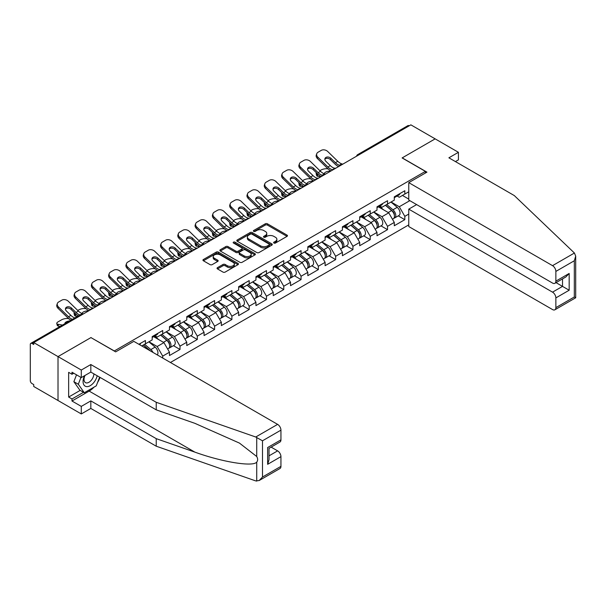 <?xml version="1.0" encoding="UTF-8"?>
<svg xmlns="http://www.w3.org/2000/svg" width="606" height="606" viewBox="0 0 606 606"><rect width="100%" height="100%" fill="white"/><g stroke="black" fill="none" stroke-linecap="round" stroke-linejoin="round"><path stroke-width="0.91" d="M273.935 243.044A1.076 0.621 0 0 0 275.457 243.044L287.017 236.37A1.538 0.886 0 0 0 287.471 235.742A1.538 0.886 0 0 0 287.017 235.113L267.435 223.811A1.538 0.886 0 0 0 265.261 223.811L253.694 230.485A1.076 0.621 0 0 0 253.384 230.924A1.076 0.621 0 0 0 253.694 231.363A1.076 0.621 0 0 0 255.217 231.363L256.717 230.5A4.924 2.841 0 0 1 263.678 230.5L265.314 231.439A4.924 2.841 0 0 1 266.754 233.454A4.924 2.841 0 0 1 265.314 235.461L263.815 236.325A1.076 0.621 0 0 0 263.504 236.764A1.076 0.621 0 0 0 263.815 237.204A1.076 0.621 0 0 0 265.337 237.204L266.837 236.34A4.924 2.841 0 0 1 273.798 236.34L275.435 237.279A4.924 2.841 0 0 1 276.874 239.294A4.924 2.841 0 0 1 275.435 241.302L273.935 242.165A1.076 0.621 0 0 0 273.617 242.605A1.076 0.621 0 0 0 273.935 243.044L273.935 242.165M217.486 267.655A1.538 0.886 0 0 0 217.039 268.284A1.538 0.886 0 0 0 217.486 268.912L222.985 272.086A1.538 0.886 0 0 0 225.159 272.086L237.999 264.67A1.538 0.886 0 0 0 238.453 264.042A1.538 0.886 0 0 0 237.999 263.413L218.418 252.111A1.538 0.886 0 0 0 216.236 252.111L203.396 259.519A1.538 0.886 0 0 0 202.949 260.148A1.538 0.886 0 0 0 203.396 260.777L210.04 264.61A1.538 0.886 0 0 0 212.214 264.61L217.705 261.436A1.538 0.886 0 0 0 218.16 260.807A1.538 0.886 0 0 0 217.705 260.179L214.418 258.277A4.113 2.379 0 0 1 213.214 256.603A4.113 2.379 0 0 1 215.751 254.406A4.113 2.379 0 0 1 220.236 254.921L233.128 262.368A4.113 2.379 0 0 1 234.34 264.042A4.113 2.379 0 0 1 231.795 266.239A4.113 2.379 0 0 1 227.311 265.723L225.159 264.481A1.538 0.886 0 0 0 222.985 264.481L217.486 267.655L217.486 268.912M91.051 337.527L58.017 356.601L33.739 342.579L410.868 124.851L435.146 138.865L402.111 157.939L425.389 171.377L114.329 350.965L91.051 337.656M256.823 252.55A1.538 0.886 0 0 0 259.004 252.55L271.844 245.135A1.538 0.886 0 0 0 272.291 244.506A1.538 0.886 0 0 0 271.844 243.877L252.255 232.568A1.538 0.886 0 0 0 250.081 232.568L237.241 239.984A1.538 0.886 0 0 0 236.787 240.612A1.538 0.886 0 0 0 237.241 241.241L256.823 252.55M233.916 243.279A1.076 0.621 0 0 1 235.007 243.43L235.007 242.15L254.921 253.649A1.538 0.886 0 0 1 255.368 254.278A1.538 0.886 0 0 1 254.921 254.906L242.082 262.315A1.538 0.886 0 0 1 239.908 262.315L220.319 251.013L220.319 249.755A1.538 0.886 0 0 0 219.864 250.384A1.538 0.886 0 0 0 220.319 251.013M220.319 249.755L225.811 246.581A1.538 0.886 0 0 1 227.992 246.581L235.931 251.164A1.538 0.886 0 0 0 238.113 251.164L241.756 249.058A1.538 0.886 0 0 0 242.203 248.437A1.538 0.886 0 0 0 241.756 247.809L233.484 243.029A1.076 0.621 0 0 1 233.166 242.589A1.076 0.621 0 0 1 233.833 242.014A1.076 0.621 0 0 1 235.007 242.15M170.422 362.486L408.762 224.887M425.389 171.377L425.389 173.043M141.766 345.943L145.425 343.829L145.425 340.504L138.88 344.276M145.425 343.829L152.182 339.928L152.182 336.595L162.719 330.52L162.719 333.845L169.475 329.944L169.475 326.611L180.012 320.536L180.012 323.862L186.769 319.96L186.769 316.627L197.306 310.552L197.306 313.878L204.063 309.977L204.063 306.644L214.6 300.568L214.6 303.894L221.357 299.993L221.357 296.66L231.893 290.585L231.893 293.91L238.65 290.009L238.65 286.676L249.187 280.601L249.187 283.926L255.944 280.017L255.944 276.692L266.481 270.609L266.481 273.942L273.238 270.034L273.238 266.708L283.767 260.625L283.767 263.958L290.532 260.05L290.532 256.724L301.061 250.642L301.061 253.975L307.825 250.066L307.825 246.74L318.355 240.658L318.355 243.991L325.119 240.082L325.119 236.757L335.648 230.674L335.648 234.007L342.413 230.098L342.413 226.773L352.942 220.69L352.942 224.023L359.706 220.114L359.706 216.789L370.236 210.706L370.236 214.032L377 210.13L377 206.805L387.529 200.722L387.529 204.048L394.294 200.147L394.294 196.821L404.823 190.738L404.823 194.064L408.762 191.791M408.762 214.07L404.823 216.342L399.278 206.737L391.082 202.003M398.248 215.872L404.823 219.667L404.823 216.342M404.823 219.667L394.294 225.75L394.294 222.417L387.529 226.326L381.992 216.721L373.788 211.986M380.954 225.856L387.529 229.651L387.529 226.326M387.529 229.651L377 235.734L377 232.401L370.236 236.31L364.698 226.705L356.495 221.97M363.661 235.84L370.236 239.635L370.236 236.31M370.236 239.635L359.706 245.718L359.706 242.385L352.942 246.294L347.405 236.688L339.201 231.954M346.367 245.824L352.942 249.619L352.942 246.294M352.942 249.619L342.413 255.702L342.413 252.376L335.648 256.277L330.111 246.68L321.907 241.938M329.073 255.808L335.648 259.603L335.648 256.277M335.648 259.603L325.119 265.686L325.119 262.36L318.355 266.261L312.817 256.664L304.613 251.922M311.779 265.792L318.355 269.587L318.355 266.261M318.355 269.587L307.825 275.669L307.825 272.344L301.061 276.245L295.523 266.648L287.32 261.906M294.486 275.775L301.061 279.571L301.061 276.245M301.061 279.571L290.532 285.653L290.532 282.328L283.767 286.229L278.23 276.631L270.026 271.889M277.192 285.759L283.767 289.554L283.767 286.229M283.767 289.554L273.238 295.637L273.238 292.312L266.481 296.213L260.936 286.615L252.732 281.881M259.898 295.743L266.481 299.538L266.481 296.213M266.481 299.538L255.944 305.621L255.944 302.296L249.187 306.197L243.642 296.599L235.439 291.865M242.605 305.727L249.187 309.53L249.187 306.197M249.187 309.53L238.65 315.605L238.65 312.279L231.893 316.18L226.349 306.583L218.145 301.849M225.311 315.711L231.893 319.513L231.893 316.18M231.893 319.513L221.357 325.589L221.357 322.263L214.6 326.164L209.055 316.567L200.851 311.832M208.017 325.695L214.6 329.497L214.6 326.164M214.6 329.497L204.063 335.572L204.063 332.247L197.306 336.148L191.761 326.551L183.557 321.816M190.723 335.679L197.306 339.481L197.306 336.148M197.306 339.481L186.769 345.556L186.769 342.231L180.012 346.132L174.467 336.535L166.264 331.8M173.43 345.662L180.012 349.465L180.012 346.132M180.012 349.465L169.475 355.54L169.475 352.215L162.719 356.116L157.174 346.518L148.97 341.784M162.719 358.04L162.719 356.116M155.03 335.807L157.174 337.05L162.719 333.845M157.174 346.518L163.938 342.617L153.591 336.641M169.475 352.215L163.938 342.617M172.324 325.823L174.467 327.066L180.012 323.862M174.467 336.535L181.232 332.633L170.884 326.657M186.769 342.231L181.232 332.633M189.617 315.84L191.761 317.082L197.306 313.878M191.761 326.551L198.526 322.65L188.178 316.673M204.063 332.247L198.526 322.65M206.911 305.856L209.055 307.09L214.6 303.894M209.055 316.567L215.819 312.666L205.472 306.689M221.357 322.263L215.819 312.666M224.205 295.872L226.349 297.107L231.893 293.91M226.349 306.583L233.113 302.674L222.766 296.705M238.65 312.279L233.113 302.674M241.499 285.888L243.642 287.123L249.187 283.926M243.642 296.599L250.407 292.69L240.059 286.721M255.944 302.296L250.407 292.69M258.792 275.904L260.936 277.139L266.481 273.942M260.936 286.615L267.693 282.707L257.353 276.737M273.238 292.312L267.693 282.707M276.086 265.92L278.23 267.155L283.767 263.958M278.23 276.631L284.987 272.723L274.647 266.754M290.532 282.328L284.987 272.723M293.38 255.937L295.523 257.171L301.061 253.975M295.523 266.648L302.28 262.739L291.94 256.77M307.825 272.344L302.28 262.739M310.673 245.953L312.817 247.187L318.355 243.991M312.817 256.664L319.574 252.755L309.234 246.786M325.119 262.36L319.574 252.755M327.967 235.969L330.111 237.204L335.648 234.007M330.111 246.68L336.868 242.771L326.52 236.802M342.413 252.376L336.868 242.771M345.261 225.985L347.405 227.22L352.942 224.023M347.405 236.688L354.162 232.787L343.814 226.818M359.706 242.385L354.162 232.787M362.555 216.001L364.698 217.236L370.236 214.032M364.698 226.705L371.455 222.803L361.108 216.827M377 232.401L371.455 222.803M379.848 206.017L381.992 207.252L387.529 204.048M381.992 216.721L388.749 212.82L378.402 206.843M394.294 222.417L388.749 212.82M409.202 125.806L358.987 154.803M358.275 155.212A2.348 1.356 120 0 1 358.873 154.735A2.348 1.356 60 0 0 357.699 154.621L407.914 125.631A2.348 1.356 60 0 1 409.095 125.745M397.142 196.033L399.278 197.268L404.823 194.064M399.278 206.737L409.815 200.662M402.445 195.443L408.762 199.094M94.051 387.12A17.635 10.181 -60 0 1 89.165 391.097L71.985 401.02L81.295 406.391L81.295 413.943L58.017 400.505L58.017 356.601L90.938 337.587L115.655 351.866L133.835 341.367L277.616 424.374A4.704 2.712 60 0 1 280.942 430.139L262.489 440.797L255.732 437.009L156.234 402.293L90.824 364.532L81.295 370.039L58.017 356.601L58.017 400.505L33.739 386.492L33.739 384.568L31.966 383.545A2.348 1.356 -120 0 1 30.3 380.666L30.3 344.435A2.348 1.356 -120 0 1 30.785 343.36A2.348 1.356 -120 0 1 31.966 343.481L33.739 344.503L33.739 342.579M274.366 243.195L275.435 242.582A4.924 2.841 0 0 0 276.874 240.574L276.874 239.294M266.754 233.454L266.754 234.734A4.924 2.841 0 0 1 265.314 236.741L264.246 237.355M287.017 235.113L287.017 236.37L267.435 225.091A1.538 0.886 0 0 0 265.261 225.091L254.126 231.515M271.821 245.15L252.255 233.848A1.538 0.886 0 0 0 250.081 233.848L237.257 241.249M269.117 244.945A1.076 0.621 0 0 0 269.435 244.506A1.076 0.621 0 0 0 269.117 244.066L251.929 234.143A1.076 0.621 0 0 0 250.407 234.143L248.824 235.052A4.924 2.841 0 0 0 247.384 237.06A4.924 2.841 0 0 0 248.824 239.075L260.58 245.854A4.924 2.841 0 0 0 267.541 245.854L269.117 244.945L269.117 246.225A1.076 0.621 0 0 0 269.435 245.786L269.435 244.506M247.384 237.06L247.384 238.34A4.924 2.841 0 0 0 248.824 240.355L248.824 239.075M269.117 246.225L267.541 247.134A4.924 2.841 0 0 1 260.58 247.134L248.824 240.355M220.342 251.02L225.811 247.862L225.811 246.581M242.203 248.437L242.203 249.71A1.538 0.886 0 0 1 241.756 250.339L238.113 252.444A1.538 0.886 0 0 1 235.931 252.444L227.992 247.862A1.538 0.886 0 0 0 225.811 247.862M235.007 243.43L254.899 254.914M244.173 255.921A4.113 2.379 0 0 0 248.665 256.436A4.113 2.379 0 0 0 251.202 254.247A4.113 2.379 0 0 0 249.998 252.566L245.453 249.945A1.538 0.886 0 0 0 243.279 249.945L239.635 252.043A1.538 0.886 0 0 0 239.181 252.672A1.538 0.886 0 0 0 239.635 253.3L244.173 255.921L244.173 257.202A4.113 2.379 0 0 0 248.665 257.717A4.113 2.379 0 0 0 251.202 255.527L251.202 254.247M239.181 252.672L239.181 253.952A1.538 0.886 0 0 0 239.635 254.581L239.635 253.3M244.173 257.202L239.635 254.581M234.34 264.042L234.34 265.322A4.113 2.379 0 0 1 231.795 267.519A4.113 2.379 0 0 1 227.311 267.004L225.159 265.761A1.538 0.886 0 0 0 222.985 265.761L217.509 268.928M213.214 256.603L213.214 257.883A4.113 2.379 0 0 0 214.418 259.557L214.418 258.277M217.705 260.179L217.705 261.436L214.418 259.557M237.984 264.686L218.418 253.391A1.538 0.886 0 0 0 216.236 253.391L203.419 260.792M328.187 168.968L327.27 168.809A4.704 1.689 -14.2 0 0 320.794 170.157L319.877 170.687M316.499 172.846A4.704 1.689 -14.2 0 0 316.165 173.74A4.704 1.689 -14.2 0 0 317.4 174.505L317.87 176.346L320.763 176.869M318.438 174.687L317.4 174.505M324.733 173.93A3.606 1.295 165.8 0 1 324.399 173.543A3.606 1.295 165.8 0 1 325.483 172.225A3.606 1.295 165.8 0 1 330.444 171.187L330.459 171.271M317.87 176.346A4.704 1.689 165.8 0 1 316.635 175.581L316.165 173.74M392.976 211.547L392.196 211.1M393.968 218.145A5.174 2.985 -120 0 0 394.718 217.91A5.174 2.985 -120 0 0 395.65 214.297A5.174 2.985 -120 0 0 392.953 209.79L386.711 204.525M394.718 217.91L398.983 215.441A5.174 2.985 -120 0 0 399.915 211.827A5.174 2.985 -120 0 0 397.225 207.32L390.984 202.056M385.514 205.214L392.627 211.221A3.136 1.81 60 0 1 394.324 215.085M392.446 219.22L393.385 218.675A5.174 2.985 -120 0 0 394.317 215.062A5.174 2.985 -120 0 0 391.62 210.555L385.386 205.29M383.583 209.835L379.379 206.282M335.838 168.165A3.606 1.401 167.4 0 1 335.027 168.226L333.845 168.029A10.507 6.068 -120 0 1 332.717 167.476A10.507 6.068 -120 0 1 330.3 165.62L325.808 161.241A3.606 2.644 -160.3 0 1 324.967 158.552A3.606 2.644 -160.3 0 1 325.945 157.424A3.606 2.644 -160.3 0 1 330.906 158.295L335.398 162.673A10.507 6.068 -120 0 0 337.815 164.529A10.507 6.068 -120 0 0 338.951 165.082L339.724 165.514M331.081 170.915A12.544 7.242 60 0 1 330.331 170.513A12.544 7.242 60 0 1 327.452 168.294L317.4 158.514A4.704 3.447 -160.3 0 1 316.302 155L316.771 153.697A4.704 3.447 19.7 0 1 318.052 152.227L321.263 150.371A4.704 3.447 19.7 0 1 327.732 151.508L337.784 161.294A10.507 6.068 -120 0 0 340.193 163.15A10.507 6.068 -120 0 0 342.307 164.021L342.814 164.135M338.565 166.589A12.544 7.242 60 0 1 337.815 166.195A12.544 7.242 60 0 1 334.936 163.976L330.444 159.605A3.606 2.644 19.7 0 0 325.483 158.727A3.606 2.644 19.7 0 0 324.846 159.249M316.771 153.697A4.704 3.447 19.7 0 0 317.87 157.204L327.914 166.991A10.507 6.068 -120 0 0 330.331 168.847A10.507 6.068 -120 0 0 332.444 169.718L332.952 169.831M395.68 196.018A5.174 2.985 60 0 1 394.718 197.427A5.174 2.985 60 0 1 394.294 197.601M399.952 193.556A5.174 2.985 60 0 1 398.983 194.965L394.718 197.427M84.469 375.758A10.188 5.886 120 0 0 86.673 386.62A10.188 5.886 120 0 0 97.172 375.75M85.014 375.447A6.977 4.03 120 0 0 85.469 382.621A6.977 4.03 120 0 0 86.491 382.939A6.977 4.03 120 0 0 93.892 373.857M99.626 377.167L96.256 385.848L84.287 392.756L79.856 390.196L73.871 381.689L76.523 374.841M84.287 392.756L78.303 384.249L80.962 377.402M73.871 381.689L78.303 384.249M574.42 253.02L575.7 256.118L574.321 260.754L555.869 271.412A4.704 2.712 -120 0 0 552.536 265.655L574.42 253.02L514.297 195.571L448.887 157.81L458.424 152.303L435.146 138.865L402.217 157.871L426.942 172.149L408.762 182.641L552.536 265.655M458.424 152.303L458.424 159.855L455.432 161.582M416.633 204.593L408.762 209.138L408.762 226.546L552.536 309.56A4.704 2.712 -120 0 0 554.891 309.795A4.704 2.712 -120 0 0 555.869 307.636L555.869 297.91A4.704 2.712 -120 0 0 552.536 292.153L562.519 286.388L569.17 290.229L555.869 297.91M408.762 209.138L552.536 292.153M408.762 182.641L408.762 200.048L552.536 283.063A4.704 2.712 -120 0 0 554.891 283.297A4.704 2.712 -120 0 0 555.869 281.139L555.869 271.412M556.02 282.638L562.519 286.388L562.519 278.889M555.869 281.139L569.17 273.457L565.845 276.972L554.891 283.297M555.869 307.636L574.321 296.985L575.026 297.387M81.295 406.391L90.824 400.892L156.234 438.653L156.234 446.205L255.732 480.914L259.163 480.528L262.489 477.02L280.942 466.362A4.704 2.712 60 0 1 279.972 468.514L259.163 480.528M156.234 438.653L194.89 452.137C222.349 462.113 253.119 467.067 256.732 462.098C257.936 460.583 257.936 458.719 256.732 456.523L239.461 443.1L194.89 423.336L156.234 409.845L90.824 372.084L81.295 377.591L71.985 372.213L71.985 374.266L68.652 372.342L68.652 397.051L71.985 398.968L83.514 392.309M90.824 400.892L90.824 408.444L81.295 413.943M156.234 446.205L90.824 408.444M280.942 430.139L280.942 439.865A4.704 2.712 60 0 1 279.972 442.016L269.019 448.342L269.019 459.681L267.64 464.317L267.64 447.546C269.435 448.584 269.435 448.584 267.64 447.546L280.942 439.865M81.295 370.039L81.295 377.591M71.985 401.02L71.985 398.968M90.824 364.532L90.824 372.084M156.234 402.293L156.234 409.845M269.019 455.841L277.616 450.872A4.704 2.712 60 0 1 280.942 456.636L280.942 466.362M277.616 450.872L271.124 447.122M100.058 377.417A17.635 10.181 -60 0 1 97.551 382.507M73.758 373.243L71.985 374.266M68.652 397.051L80.189 390.393M310.893 178.952L309.977 178.793A4.704 1.689 -14.2 0 0 303.5 180.141L302.583 180.671M299.205 182.83A4.704 1.689 -14.2 0 0 298.872 183.724A4.704 1.689 -14.2 0 0 300.106 184.489L300.576 186.33L303.47 186.853M301.144 184.671L300.106 184.489M307.439 183.913A3.606 1.295 165.8 0 1 307.106 183.527A3.606 1.295 165.8 0 1 308.189 182.209A3.606 1.295 165.8 0 1 313.15 181.171L313.166 181.255M300.576 186.33A4.704 1.689 165.8 0 1 299.341 185.565L298.872 183.724M375.682 221.531L374.902 221.084M376.674 228.129A5.174 2.985 -120 0 0 377.424 227.894A5.174 2.985 -120 0 0 378.356 224.281A5.174 2.985 -120 0 0 375.659 219.773L369.425 214.509M377.424 227.894L381.697 225.432A5.174 2.985 -120 0 0 382.621 221.811A5.174 2.985 -120 0 0 379.932 217.304L373.69 212.039M368.221 215.198L375.334 221.205A3.136 1.81 60 0 1 377.03 225.068M375.152 229.204L376.091 228.659A5.174 2.985 -120 0 0 377.023 225.046A5.174 2.985 -120 0 0 374.334 220.539L368.092 215.274M366.289 219.819L362.085 216.266M293.599 188.943L292.683 188.777A4.704 1.689 -14.2 0 0 286.206 190.125L285.29 190.655M281.911 192.814A4.704 1.689 -14.2 0 0 281.578 193.708A4.704 1.689 -14.2 0 0 282.813 194.473L283.282 196.314L286.176 196.836M283.85 194.655L282.813 194.473M290.145 193.897A3.606 1.295 165.8 0 1 289.812 193.511A3.606 1.295 165.8 0 1 290.895 192.193A3.606 1.295 165.8 0 1 295.857 191.155L295.872 191.238M283.282 196.314A4.704 1.689 165.8 0 1 282.048 195.549L281.578 193.708M358.388 231.515L357.608 231.068M359.381 238.113A5.174 2.985 -120 0 0 360.131 237.878A5.174 2.985 -120 0 0 361.062 234.264A5.174 2.985 -120 0 0 358.366 229.757L352.131 224.493M360.131 237.878L364.403 235.416A5.174 2.985 -120 0 0 365.327 231.795A5.174 2.985 -120 0 0 362.638 227.288L356.396 222.023M350.927 225.182L358.04 231.189A3.136 1.81 60 0 1 359.737 235.052M357.858 239.188L358.805 238.643A5.174 2.985 -120 0 0 359.729 235.03A5.174 2.985 -120 0 0 357.04 230.522L350.798 225.258M348.995 229.803L344.791 226.258M276.306 198.927L275.389 198.76A4.704 1.689 -14.2 0 0 268.912 200.109L267.996 200.639M264.617 202.798A4.704 1.689 -14.2 0 0 264.284 203.692A4.704 1.689 -14.2 0 0 265.519 204.457L265.989 206.298L268.882 206.82M266.557 204.639L265.519 204.457M272.851 203.881A3.606 1.295 165.8 0 1 272.518 203.495A3.606 1.295 165.8 0 1 273.601 202.177A3.606 1.295 165.8 0 1 278.563 201.139L278.578 201.222M265.989 206.298A4.704 1.689 165.8 0 1 264.754 205.532L264.284 203.692M341.095 241.499L340.314 241.052M342.087 248.096A5.174 2.985 -120 0 0 342.837 247.862A5.174 2.985 -120 0 0 343.769 244.248A5.174 2.985 -120 0 0 341.072 239.741L334.838 234.477M342.837 247.862L347.109 245.4A5.174 2.985 -120 0 0 348.033 241.779A5.174 2.985 -120 0 0 345.344 237.272L339.102 232.015M333.633 235.166L340.746 241.173A3.136 1.81 60 0 1 342.443 245.036M340.564 249.172L341.511 248.627A5.174 2.985 -120 0 0 342.435 245.013A5.174 2.985 -120 0 0 339.746 240.506L333.505 235.242M331.702 239.787L327.498 236.242M259.012 208.911L258.095 208.744A4.704 1.689 -14.2 0 0 251.626 210.093L250.702 210.623M247.324 212.782A4.704 1.689 -14.2 0 0 246.998 213.676A4.704 1.689 -14.2 0 0 248.225 214.441L248.695 216.281L251.588 216.804M249.263 214.622L248.225 214.441M255.558 213.865A3.606 1.295 165.8 0 1 255.224 213.486A3.606 1.295 165.8 0 1 256.308 212.161A3.606 1.295 165.8 0 1 261.269 211.123L261.292 211.206M248.695 216.281A4.704 1.689 165.8 0 1 247.46 215.516L246.998 213.676M323.801 251.482L323.028 251.035M324.793 258.08A5.174 2.985 -120 0 0 325.543 257.845A5.174 2.985 -120 0 0 326.475 254.232A5.174 2.985 -120 0 0 323.778 249.725L317.544 244.46M325.543 257.845L329.815 255.384A5.174 2.985 -120 0 0 330.74 251.763A5.174 2.985 -120 0 0 328.051 247.256L321.809 241.999M316.34 245.15L323.46 251.157A3.136 1.81 60 0 1 325.149 255.02M323.271 259.156L324.218 258.61A5.174 2.985 -120 0 0 325.142 254.997A5.174 2.985 -120 0 0 322.453 250.49L316.211 245.225M314.416 249.778L310.204 246.225M241.718 218.895L240.802 218.728A4.704 1.689 -14.2 0 0 234.333 220.076L233.416 220.607M230.03 222.766A4.704 1.689 -14.2 0 0 229.704 223.659A4.704 1.689 -14.2 0 0 230.931 224.425L231.401 226.265L234.295 226.788M231.969 224.606L230.931 224.425M238.264 223.849A3.606 1.295 165.8 0 1 237.931 223.47A3.606 1.295 165.8 0 1 239.014 222.144A3.606 1.295 165.8 0 1 243.976 221.107L243.998 221.19M231.401 226.265A4.704 1.689 165.8 0 1 230.166 225.5L229.704 223.659M306.507 261.466L305.735 261.019M307.5 268.064A5.174 2.985 -120 0 0 308.249 267.829A5.174 2.985 -120 0 0 309.181 264.216A5.174 2.985 -120 0 0 306.485 259.709L300.25 254.444M308.249 267.829L312.522 265.367A5.174 2.985 -120 0 0 313.446 261.747A5.174 2.985 -120 0 0 310.757 257.247L304.515 251.982M299.046 255.141L306.166 261.141A3.136 1.81 60 0 1 307.856 265.004M305.977 269.14L306.924 268.594A5.174 2.985 -120 0 0 307.848 264.981A5.174 2.985 -120 0 0 305.159 260.474L298.917 255.209M297.122 259.762L292.91 256.209M318.544 178.149A3.606 1.401 167.4 0 1 317.733 178.209L316.559 178.012A10.507 6.068 -120 0 1 315.423 177.46A10.507 6.068 -120 0 1 313.007 175.604L308.515 171.225A3.606 2.644 -160.3 0 1 307.674 168.536A3.606 2.644 -160.3 0 1 308.651 167.407A3.606 2.644 -160.3 0 1 313.613 168.286L318.105 172.657A10.507 6.068 -120 0 0 320.521 174.513A10.507 6.068 -120 0 0 321.657 175.066L322.43 175.498M313.787 180.899A12.544 7.242 60 0 1 313.037 180.497A12.544 7.242 60 0 1 310.158 178.278L300.106 168.498A4.704 3.447 -160.3 0 1 299.008 164.983L299.478 163.681A4.704 3.447 19.7 0 1 300.758 162.211L303.97 160.355A4.704 3.447 19.7 0 1 310.439 161.491L320.491 171.278A10.507 6.068 -120 0 0 322.9 173.142A10.507 6.068 -120 0 0 325.013 174.005L325.52 174.119M321.271 176.573A12.544 7.242 60 0 1 320.521 176.179A12.544 7.242 60 0 1 317.642 173.96L313.15 169.589A3.606 2.644 19.7 0 0 308.189 168.71A3.606 2.644 19.7 0 0 307.56 169.233M299.478 163.681A4.704 3.447 19.7 0 0 300.576 167.188L310.628 176.975A10.507 6.068 -120 0 0 313.037 178.838A10.507 6.068 -120 0 0 315.15 179.702L315.658 179.815M378.386 206.002A5.174 2.985 60 0 1 377.424 207.411A5.174 2.985 60 0 1 377 207.585M382.659 203.54A5.174 2.985 60 0 1 381.697 204.949L377.424 207.411M301.25 188.133A3.606 1.401 167.4 0 1 300.44 188.193L299.266 187.996A10.507 6.068 -120 0 1 298.129 187.443A10.507 6.068 -120 0 1 295.713 185.587L291.221 181.209A3.606 2.644 -160.3 0 1 290.38 178.52A3.606 2.644 -160.3 0 1 291.357 177.391A3.606 2.644 -160.3 0 1 296.319 178.27L300.811 182.641A10.507 6.068 -120 0 0 303.227 184.497A10.507 6.068 -120 0 0 304.363 185.057L305.136 185.481M296.493 190.882A12.544 7.242 60 0 1 295.743 190.481A12.544 7.242 60 0 1 292.865 188.261L282.813 178.482A4.704 3.447 -160.3 0 1 281.714 174.967L282.184 173.664A4.704 3.447 19.7 0 1 283.464 172.195L286.676 170.339A4.704 3.447 19.7 0 1 293.145 171.483L303.197 181.262A10.507 6.068 -120 0 0 305.606 183.126A10.507 6.068 -120 0 0 307.719 183.989L308.227 184.11M303.977 186.557A12.544 7.242 60 0 1 303.227 186.163A12.544 7.242 60 0 1 300.349 183.944L295.857 179.573A3.606 2.644 19.7 0 0 290.895 178.694A3.606 2.644 19.7 0 0 290.266 179.217M282.184 173.664A4.704 3.447 19.7 0 0 283.282 177.179L293.334 186.959A10.507 6.068 -120 0 0 295.743 188.822A10.507 6.068 -120 0 0 297.857 189.686L298.364 189.799M361.093 215.986A5.174 2.985 60 0 1 360.131 217.395A5.174 2.985 60 0 1 359.706 217.569M365.365 213.524A5.174 2.985 60 0 1 364.403 214.933L360.131 217.395M283.956 198.117A3.606 1.401 167.4 0 1 283.146 198.177L281.972 197.98A10.507 6.068 -120 0 1 280.836 197.427A10.507 6.068 -120 0 1 278.419 195.571L273.927 191.193A3.606 2.644 -160.3 0 1 273.086 188.504A3.606 2.644 -160.3 0 1 274.071 187.375A3.606 2.644 -160.3 0 1 279.025 188.254L283.517 192.625A10.507 6.068 -120 0 0 285.934 194.481A10.507 6.068 -120 0 0 287.07 195.041L287.842 195.465M279.199 200.866A12.544 7.242 60 0 1 278.449 200.465A12.544 7.242 60 0 1 275.571 198.253L265.519 188.466A4.704 3.447 -160.3 0 1 264.421 184.951L264.89 183.648A4.704 3.447 19.7 0 1 266.17 182.179L269.382 180.323A4.704 3.447 19.7 0 1 275.859 181.467L285.903 191.246A10.507 6.068 -120 0 0 288.312 193.109A10.507 6.068 -120 0 0 290.425 193.973L290.933 194.094M286.683 196.541A12.544 7.242 60 0 1 285.934 196.147A12.544 7.242 60 0 1 283.055 193.928L278.563 189.557A3.606 2.644 19.7 0 0 273.601 188.678A3.606 2.644 19.7 0 0 272.973 189.201M264.89 183.648A4.704 3.447 19.7 0 0 265.989 187.163L276.041 196.942A10.507 6.068 -120 0 0 278.449 198.806A10.507 6.068 -120 0 0 280.563 199.669L281.07 199.791M343.799 225.97A5.174 2.985 60 0 1 342.837 227.379A5.174 2.985 60 0 1 342.413 227.553M348.071 223.508A5.174 2.985 60 0 1 347.109 224.917L342.837 227.379M266.663 208.1A3.606 1.401 167.4 0 1 265.852 208.161L264.678 207.964A10.507 6.068 -120 0 1 263.542 207.411A10.507 6.068 -120 0 1 261.125 205.555L256.633 201.177A3.606 2.644 -160.3 0 1 255.793 198.488A3.606 2.644 -160.3 0 1 256.777 197.359A3.606 2.644 -160.3 0 1 261.731 198.238L266.223 202.609A10.507 6.068 -120 0 0 268.64 204.464A10.507 6.068 -120 0 0 269.776 205.025L270.549 205.449M261.906 210.85A12.544 7.242 60 0 1 261.156 210.449A12.544 7.242 60 0 1 258.277 208.237L248.225 198.45A4.704 3.447 -160.3 0 1 247.127 194.935L247.596 193.632A4.704 3.447 19.7 0 1 248.877 192.163L252.088 190.307A4.704 3.447 19.7 0 1 258.565 191.451L268.61 201.23A10.507 6.068 -120 0 0 271.026 203.093A10.507 6.068 -120 0 0 273.132 203.957L273.639 204.078M269.39 206.532A12.544 7.242 60 0 1 268.64 206.131A12.544 7.242 60 0 1 265.761 203.911L261.269 199.541A3.606 2.644 19.7 0 0 256.308 198.662A3.606 2.644 19.7 0 0 255.679 199.185M247.596 193.632A4.704 3.447 19.7 0 0 248.695 197.147L258.747 206.926A10.507 6.068 -120 0 0 261.156 208.79A10.507 6.068 -120 0 0 263.269 209.653L263.777 209.774M326.505 235.954A5.174 2.985 60 0 1 325.543 237.363A5.174 2.985 60 0 1 325.119 237.537M330.778 233.492A5.174 2.985 60 0 1 329.815 234.901L325.543 237.363M249.369 218.084A3.606 1.401 167.4 0 1 248.558 218.145L247.384 217.948A10.507 6.068 -120 0 1 246.248 217.395A10.507 6.068 -120 0 1 243.832 215.539L239.34 211.161A3.606 2.644 -160.3 0 1 238.499 208.472A3.606 2.644 -160.3 0 1 239.484 207.343A3.606 2.644 -160.3 0 1 244.445 208.222L248.93 212.592A10.507 6.068 -120 0 0 251.346 214.448A10.507 6.068 -120 0 0 252.482 215.009L253.255 215.433M244.612 220.834A12.544 7.242 60 0 1 243.862 220.432A12.544 7.242 60 0 1 240.983 218.221L230.931 208.434A4.704 3.447 -160.3 0 1 229.833 204.926L230.303 203.616A4.704 3.447 19.7 0 1 231.583 202.146L234.795 200.291A4.704 3.447 19.7 0 1 241.271 201.434L251.316 211.221A10.507 6.068 -120 0 0 253.732 213.077A10.507 6.068 -120 0 0 255.838 213.941L256.346 214.062M252.096 216.516A12.544 7.242 60 0 1 251.346 216.115A12.544 7.242 60 0 1 248.468 213.895L243.976 209.525A3.606 2.644 19.7 0 0 239.014 208.646A3.606 2.644 19.7 0 0 238.385 209.168M230.303 203.616A4.704 3.447 19.7 0 0 231.401 207.131L241.453 216.918A10.507 6.068 -120 0 0 243.862 218.774A10.507 6.068 -120 0 0 245.975 219.637L246.483 219.758M309.211 245.938A5.174 2.985 60 0 1 308.249 247.346A5.174 2.985 60 0 1 307.825 247.521M313.484 243.476A5.174 2.985 60 0 1 312.522 244.885L308.249 247.346M224.425 228.879L223.508 228.712A4.704 1.689 -14.2 0 0 217.039 230.06L216.122 230.591M212.736 232.757A4.704 1.689 -14.2 0 0 212.411 233.643A4.704 1.689 -14.2 0 0 213.638 234.408L214.107 236.249L217.001 236.772M214.675 234.598L213.638 234.408M220.97 233.833A3.606 1.295 165.8 0 1 220.637 233.454A3.606 1.295 165.8 0 1 221.72 232.128A3.606 1.295 165.8 0 1 226.682 231.091L226.705 231.174M214.107 236.249A4.704 1.689 165.8 0 1 212.873 235.492L212.411 233.643M289.214 271.45L288.441 271.003M290.206 278.048A5.174 2.985 -120 0 0 290.956 277.813A5.174 2.985 -120 0 0 291.887 274.2A5.174 2.985 -120 0 0 289.191 269.693L282.957 264.428M290.956 277.813L295.228 275.351A5.174 2.985 -120 0 0 296.152 271.738A5.174 2.985 -120 0 0 293.463 267.231L287.221 261.966M281.752 265.125L288.873 271.124A3.136 1.81 60 0 1 290.562 274.988M288.683 279.124L289.63 278.578A5.174 2.985 -120 0 0 290.554 274.965A5.174 2.985 -120 0 0 287.865 270.458L281.623 265.193M279.828 269.746L275.616 266.193M232.075 228.068A3.606 1.401 167.4 0 1 231.265 228.129L230.091 227.932A10.507 6.068 -120 0 1 228.954 227.379A10.507 6.068 -120 0 1 226.538 225.523L222.046 221.145A3.606 2.644 -160.3 0 1 221.205 218.455A3.606 2.644 -160.3 0 1 222.19 217.327A3.606 2.644 -160.3 0 1 227.152 218.205L231.643 222.576A10.507 6.068 -120 0 0 234.052 224.432A10.507 6.068 -120 0 0 235.189 224.993L235.961 225.417M227.318 230.818A12.544 7.242 60 0 1 226.568 230.416A12.544 7.242 60 0 1 223.69 228.204L213.638 218.418A4.704 3.447 -160.3 0 1 212.539 214.91L213.009 213.6A4.704 3.447 19.7 0 1 214.289 212.13L217.501 210.274A4.704 3.447 19.7 0 1 223.978 211.418L234.022 221.205A10.507 6.068 -120 0 0 236.438 223.061A10.507 6.068 -120 0 0 238.544 223.925L239.052 224.046M234.802 226.5A12.544 7.242 60 0 1 234.052 226.099A12.544 7.242 60 0 1 231.174 223.879L226.682 219.508A3.606 2.644 19.7 0 0 221.72 218.63A3.606 2.644 19.7 0 0 221.092 219.152M213.009 213.6A4.704 3.447 19.7 0 0 214.107 217.115L224.159 226.902A10.507 6.068 -120 0 0 226.568 228.757A10.507 6.068 -120 0 0 228.682 229.621L229.189 229.742M291.918 255.921A5.174 2.985 60 0 1 290.956 257.33A5.174 2.985 60 0 1 290.532 257.505M296.19 253.459A5.174 2.985 60 0 1 295.228 254.868L290.956 257.33M207.131 238.862L206.214 238.696A4.704 1.689 -14.2 0 0 199.745 240.044L198.829 240.574M195.443 242.741A4.704 1.689 -14.2 0 0 195.117 243.627A4.704 1.689 -14.2 0 0 196.344 244.392L196.814 246.233L199.707 246.756M197.382 244.582L196.344 244.392M203.677 243.824A3.606 1.295 165.8 0 1 203.343 243.438A3.606 1.295 165.8 0 1 204.427 242.112A3.606 1.295 165.8 0 1 209.388 241.074L209.411 241.158M196.814 246.233A4.704 1.689 165.8 0 1 195.579 245.475L195.117 243.627M271.92 281.434L271.147 280.987M272.912 288.032A5.174 2.985 -120 0 0 273.662 287.797A5.174 2.985 -120 0 0 274.594 284.184A5.174 2.985 -120 0 0 271.897 279.677L265.663 274.412M273.662 287.797L277.934 285.335A5.174 2.985 -120 0 0 278.858 281.722A5.174 2.985 -120 0 0 276.169 277.215L269.928 271.95M264.458 275.109L271.579 281.108A3.136 1.81 60 0 1 273.268 284.971M271.39 289.107L272.336 288.57A5.174 2.985 -120 0 0 273.261 284.949A5.174 2.985 -120 0 0 270.571 280.442L264.33 275.177M262.534 279.73L258.323 276.177M214.782 238.052A3.606 1.401 167.4 0 1 213.971 238.113L212.797 237.916A10.507 6.068 -120 0 1 211.661 237.363A10.507 6.068 -120 0 1 209.244 235.507L204.752 231.136A3.606 2.644 -160.3 0 1 203.911 228.439A3.606 2.644 -160.3 0 1 204.896 227.311A3.606 2.644 -160.3 0 1 209.858 228.189L214.35 232.56A10.507 6.068 -120 0 0 216.759 234.424A10.507 6.068 -120 0 0 217.895 234.976L218.668 235.401M210.024 240.802A12.544 7.242 60 0 1 209.275 240.408A12.544 7.242 60 0 1 206.396 238.188L196.344 228.401A4.704 3.447 -160.3 0 1 195.246 224.894L195.715 223.591A4.704 3.447 19.7 0 1 196.995 222.114L200.207 220.258A4.704 3.447 19.7 0 1 206.684 221.402L216.728 231.189A10.507 6.068 -120 0 0 219.145 233.045A10.507 6.068 -120 0 0 221.251 233.908L221.758 234.03M217.509 236.484A12.544 7.242 60 0 1 216.759 236.082A12.544 7.242 60 0 1 213.88 233.863L209.388 229.492A3.606 2.644 19.7 0 0 204.427 228.613A3.606 2.644 19.7 0 0 203.798 229.136M195.715 223.591A4.704 3.447 19.7 0 0 196.814 227.099L206.866 236.885A10.507 6.068 -120 0 0 209.275 238.741A10.507 6.068 -120 0 0 211.388 239.605L211.895 239.726M274.624 265.905A5.174 2.985 60 0 1 273.662 267.314A5.174 2.985 60 0 1 273.238 267.496M278.896 263.443A5.174 2.985 60 0 1 277.934 264.852L273.662 267.314M189.837 248.846L188.921 248.68A4.704 1.689 -14.2 0 0 182.451 250.028L181.535 250.558M178.149 252.725A4.704 1.689 -14.2 0 0 177.823 253.611A4.704 1.689 -14.2 0 0 179.05 254.376L179.52 256.217L182.414 256.739M180.088 254.565L179.05 254.376M186.383 253.808A3.606 1.295 165.8 0 1 186.05 253.422A3.606 1.295 165.8 0 1 187.133 252.096A3.606 1.295 165.8 0 1 192.094 251.058L192.117 251.142M179.52 256.217A4.704 1.689 165.8 0 1 178.285 255.459L177.823 253.611M254.626 291.418L253.853 290.971M255.618 298.016A5.174 2.985 -120 0 0 256.368 297.781A5.174 2.985 -120 0 0 257.3 294.168A5.174 2.985 -120 0 0 254.603 289.66L248.369 284.396M256.368 297.781L260.641 295.319A5.174 2.985 -120 0 0 261.572 291.706A5.174 2.985 -120 0 0 258.876 287.199L252.634 281.934M247.165 285.093L254.285 291.092A3.136 1.81 60 0 1 255.974 294.955M254.096 299.091L255.043 298.553A5.174 2.985 -120 0 0 255.967 294.933A5.174 2.985 -120 0 0 253.278 290.425L247.036 285.161M245.241 289.713L241.029 286.161M197.488 248.043A3.606 1.401 167.4 0 1 196.677 248.096L195.503 247.899A10.507 6.068 -120 0 1 194.367 247.346A10.507 6.068 -120 0 1 191.951 245.491L187.459 241.12A3.606 2.644 -160.3 0 1 186.618 238.423A3.606 2.644 -160.3 0 1 187.602 237.294A3.606 2.644 -160.3 0 1 192.564 238.173L197.056 242.544A10.507 6.068 -120 0 0 199.465 244.407A10.507 6.068 -120 0 0 200.601 244.96L201.374 245.385M192.738 250.786A12.544 7.242 60 0 1 191.981 250.392A12.544 7.242 60 0 1 189.102 248.172L179.05 238.385A4.704 3.447 -160.3 0 1 177.952 234.878L178.422 233.575A4.704 3.447 19.7 0 1 179.702 232.098L182.914 230.242A4.704 3.447 19.7 0 1 189.39 231.386L199.435 241.173A10.507 6.068 -120 0 0 201.851 243.029A10.507 6.068 -120 0 0 203.957 243.892L204.464 244.013M200.215 246.468A12.544 7.242 60 0 1 199.465 246.066A12.544 7.242 60 0 1 196.586 243.847L192.094 239.476A3.606 2.644 19.7 0 0 187.133 238.597A3.606 2.644 19.7 0 0 186.504 239.12M178.422 233.575A4.704 3.447 19.7 0 0 179.52 237.082L189.572 246.869A10.507 6.068 -120 0 0 191.981 248.725A10.507 6.068 -120 0 0 194.094 249.589L194.602 249.71M257.33 275.889A5.174 2.985 60 0 1 256.368 277.298A5.174 2.985 60 0 1 255.944 277.48M261.603 273.427A5.174 2.985 60 0 1 260.641 274.836L256.368 277.298M172.543 258.83L171.627 258.664A4.704 1.689 -14.2 0 0 165.158 260.012L164.241 260.542M160.855 262.709A4.704 1.689 -14.2 0 0 160.529 263.595A4.704 1.689 -14.2 0 0 161.764 264.36L162.226 266.201L165.12 266.731M162.794 264.549L161.764 264.36M169.089 263.792A3.606 1.295 165.8 0 1 168.756 263.405A3.606 1.295 165.8 0 1 169.839 262.08A3.606 1.295 165.8 0 1 174.801 261.042L174.823 261.125M162.226 266.201A4.704 1.689 165.8 0 1 160.999 265.443L160.529 263.595M237.332 301.402L236.56 300.955M238.325 308A5.174 2.985 -120 0 0 239.075 307.765A5.174 2.985 -120 0 0 240.006 304.151A5.174 2.985 -120 0 0 237.31 299.644L231.075 294.38M239.075 307.765L243.347 305.303A5.174 2.985 -120 0 0 244.279 301.69A5.174 2.985 -120 0 0 241.582 297.182L235.34 291.918M229.871 295.077L236.991 301.076A3.136 1.81 60 0 1 238.681 304.939M236.802 309.075L237.749 308.537A5.174 2.985 -120 0 0 238.681 304.916A5.174 2.985 -120 0 0 235.984 300.409L229.742 295.152M227.947 299.697L223.735 296.145M180.194 258.027A3.606 1.401 167.4 0 1 179.384 258.08L178.209 257.891A10.507 6.068 -120 0 1 177.073 257.33A10.507 6.068 -120 0 1 174.657 255.474L170.172 251.104A3.606 2.644 -160.3 0 1 169.324 248.407A3.606 2.644 -160.3 0 1 170.309 247.278A3.606 2.644 -160.3 0 1 175.27 248.157L179.762 252.528A10.507 6.068 -120 0 0 182.171 254.391A10.507 6.068 -120 0 0 183.307 254.944L184.08 255.368M175.445 260.769A12.544 7.242 60 0 1 174.687 260.375A12.544 7.242 60 0 1 171.809 258.156L161.764 248.369A4.704 3.447 -160.3 0 1 160.658 244.862L161.128 243.559A4.704 3.447 19.7 0 1 162.408 242.082L165.62 240.226A4.704 3.447 19.7 0 1 172.096 241.37L182.141 251.157A10.507 6.068 -120 0 0 184.557 253.013A10.507 6.068 -120 0 0 186.663 253.876L187.171 253.997M182.921 256.452A12.544 7.242 60 0 1 182.171 256.05A12.544 7.242 60 0 1 179.293 253.838L174.801 249.46A3.606 2.644 19.7 0 0 169.839 248.581A3.606 2.644 19.7 0 0 169.21 249.104M161.128 243.559A4.704 3.447 19.7 0 0 162.226 247.066L172.278 256.853A10.507 6.068 -120 0 0 174.687 258.709A10.507 6.068 -120 0 0 176.8 259.573L177.308 259.694M240.044 285.873A5.174 2.985 60 0 1 239.075 287.282A5.174 2.985 60 0 1 238.65 287.464M244.309 283.411A5.174 2.985 60 0 1 243.347 284.82L239.075 287.282M155.25 268.814L154.333 268.647A4.704 1.689 -14.2 0 0 147.864 269.996L146.947 270.526M143.561 272.692A4.704 1.689 -14.2 0 0 143.236 273.579A4.704 1.689 -14.2 0 0 144.47 274.344L144.932 276.192L147.826 276.715M145.501 274.533L144.47 274.344M151.803 273.776A3.606 1.295 165.8 0 1 151.462 273.389A3.606 1.295 165.8 0 1 152.545 272.064A3.606 1.295 165.8 0 1 157.507 271.026L157.53 271.109M144.932 276.192A4.704 1.689 165.8 0 1 143.705 275.427L143.236 273.579M220.039 311.386L219.266 310.939M221.031 317.983A5.174 2.985 -120 0 0 221.781 317.749A5.174 2.985 -120 0 0 222.713 314.135A5.174 2.985 -120 0 0 220.016 309.628L213.782 304.363M221.781 317.749L226.053 315.287A5.174 2.985 -120 0 0 226.985 311.673A5.174 2.985 -120 0 0 224.288 307.166L218.046 301.902M212.577 305.06L219.698 311.06A3.136 1.81 60 0 1 221.387 314.923M219.508 319.059L220.455 318.521A5.174 2.985 -120 0 0 221.387 314.9A5.174 2.985 -120 0 0 218.69 310.393L212.448 305.136M210.653 309.681L206.441 306.128M162.908 268.011A3.606 1.401 167.4 0 1 162.097 268.064L160.916 267.875A10.507 6.068 -120 0 1 159.779 267.314A10.507 6.068 -120 0 1 157.371 265.458L152.879 261.088A3.606 2.644 -160.3 0 1 152.03 258.398A3.606 2.644 -160.3 0 1 153.015 257.262A3.606 2.644 -160.3 0 1 157.977 258.141L162.469 262.512A10.507 6.068 -120 0 0 164.877 264.375A10.507 6.068 -120 0 0 166.014 264.928L166.786 265.352M158.151 270.753A12.544 7.242 60 0 1 157.393 270.359A12.544 7.242 60 0 1 154.515 268.14L144.47 258.353A4.704 3.447 -160.3 0 1 143.364 254.846L143.834 253.543A4.704 3.447 19.7 0 1 145.114 252.066L148.334 250.21A4.704 3.447 19.7 0 1 154.803 251.354L164.847 261.141A10.507 6.068 -120 0 0 167.264 262.996A10.507 6.068 -120 0 0 169.369 263.86L169.877 263.981M165.627 266.435A12.544 7.242 60 0 1 164.877 266.034A12.544 7.242 60 0 1 161.999 263.822L157.507 259.444A3.606 2.644 19.7 0 0 152.545 258.565A3.606 2.644 19.7 0 0 151.917 259.088M143.834 253.543A4.704 3.447 19.7 0 0 144.932 257.05L154.984 266.837A10.507 6.068 -120 0 0 157.393 268.693A10.507 6.068 -120 0 0 159.507 269.556L160.014 269.678M222.75 295.857A5.174 2.985 60 0 1 221.781 297.273A5.174 2.985 60 0 1 221.357 297.448M227.015 293.395A5.174 2.985 60 0 1 226.053 294.804L221.781 297.273M137.956 278.798L137.039 278.631A4.704 1.689 -14.2 0 0 130.57 279.987L129.654 280.51M126.268 282.676A4.704 1.689 -14.2 0 0 125.942 283.563A4.704 1.689 -14.2 0 0 127.177 284.328L127.639 286.176L130.532 286.699M128.207 284.517L127.177 284.328M134.509 283.76A3.606 1.295 165.8 0 1 134.168 283.373A3.606 1.295 165.8 0 1 135.252 282.048A3.606 1.295 165.8 0 1 140.213 281.01L140.236 281.093M127.639 286.176A4.704 1.689 165.8 0 1 126.412 285.411L125.942 283.563M202.745 321.369L201.972 320.922M203.737 327.967A5.174 2.985 -120 0 0 204.487 327.732A5.174 2.985 -120 0 0 205.419 324.119A5.174 2.985 -120 0 0 202.73 319.612L196.488 314.347M204.487 327.732L208.759 325.27A5.174 2.985 -120 0 0 209.691 321.657A5.174 2.985 -120 0 0 206.994 317.15L200.753 311.885M195.284 315.044L202.404 321.051A3.136 1.81 60 0 1 204.093 324.914M202.215 329.05L203.161 328.505A5.174 2.985 -120 0 0 204.093 324.892A5.174 2.985 -120 0 0 201.397 320.385L195.155 315.12M193.359 319.665L189.148 316.112M145.614 277.995A3.606 1.401 167.4 0 1 144.804 278.048L143.622 277.859A10.507 6.068 -120 0 1 142.486 277.298A10.507 6.068 -120 0 1 140.077 275.442L135.585 271.071A3.606 2.644 -160.3 0 1 134.737 268.382A3.606 2.644 -160.3 0 1 135.721 267.246A3.606 2.644 -160.3 0 1 140.683 268.125L145.175 272.503A10.507 6.068 -120 0 0 147.584 274.359A10.507 6.068 -120 0 0 148.72 274.912L149.493 275.336M140.857 280.737A12.544 7.242 60 0 1 140.1 280.343A12.544 7.242 60 0 1 137.221 278.124L127.177 268.337A4.704 3.447 -160.3 0 1 126.071 264.83L126.54 263.527A4.704 3.447 19.7 0 1 127.821 262.05L131.04 260.194A4.704 3.447 19.7 0 1 137.509 261.337L147.553 271.124A10.507 6.068 -120 0 0 149.97 272.98A10.507 6.068 -120 0 0 152.083 273.844L152.583 273.965M148.334 276.419A12.544 7.242 60 0 1 147.584 276.018A12.544 7.242 60 0 1 144.705 273.806L140.213 269.428A3.606 2.644 19.7 0 0 135.252 268.556A3.606 2.644 19.7 0 0 134.623 269.072M126.54 263.527A4.704 3.447 19.7 0 0 127.639 267.034L137.691 276.821A10.507 6.068 -120 0 0 140.1 278.677A10.507 6.068 -120 0 0 142.213 279.54L142.721 279.661M205.457 305.841A5.174 2.985 60 0 1 204.487 307.257A5.174 2.985 60 0 1 204.063 307.431M209.721 303.379A5.174 2.985 60 0 1 208.759 304.788L204.487 307.257M120.662 288.782L119.746 288.615A4.704 1.689 -14.2 0 0 113.277 289.971L112.36 290.494M108.974 292.66A4.704 1.689 -14.2 0 0 108.648 293.546A4.704 1.689 -14.2 0 0 109.883 294.311L110.345 296.16L113.239 296.682M110.913 294.501L109.883 294.311M117.216 293.743A3.606 1.295 165.8 0 1 116.875 293.357A3.606 1.295 165.8 0 1 117.958 292.031A3.606 1.295 165.8 0 1 122.92 291.001L122.942 291.085M110.345 296.16A4.704 1.689 165.8 0 1 109.118 295.395L108.648 293.546M185.451 331.361L184.678 330.906M186.443 337.951A5.174 2.985 -120 0 0 187.201 337.716A5.174 2.985 -120 0 0 188.125 334.103A5.174 2.985 -120 0 0 185.436 329.596L179.194 324.331M187.201 337.716L191.466 335.254A5.174 2.985 -120 0 0 192.397 331.641A5.174 2.985 -120 0 0 189.701 327.134L183.459 321.869M177.99 325.028L185.11 331.035A3.136 1.81 60 0 1 186.799 334.898M184.928 339.034L185.868 338.489A5.174 2.985 -120 0 0 186.799 334.876A5.174 2.985 -120 0 0 184.103 330.368L177.861 325.104M176.066 329.649L171.854 326.096M128.321 287.979A3.606 1.401 167.4 0 1 127.51 288.032L126.328 287.842A10.507 6.068 -120 0 1 125.192 287.282A10.507 6.068 -120 0 1 122.783 285.426L118.291 281.055A3.606 2.644 -160.3 0 1 117.443 278.366A3.606 2.644 -160.3 0 1 118.428 277.23A3.606 2.644 -160.3 0 1 123.389 278.109L127.881 282.487A10.507 6.068 -120 0 0 130.29 284.343A10.507 6.068 -120 0 0 131.426 284.896L132.199 285.328M123.563 290.721A12.544 7.242 60 0 1 122.806 290.327A12.544 7.242 60 0 1 119.927 288.108L109.883 278.321A4.704 3.447 -160.3 0 1 108.777 274.813L109.247 273.511A4.704 3.447 19.7 0 1 110.527 272.033L113.746 270.178A4.704 3.447 19.7 0 1 120.215 271.321L130.26 281.108A10.507 6.068 -120 0 0 132.676 282.964A10.507 6.068 -120 0 0 134.79 283.828L135.289 283.949M131.047 286.403A12.544 7.242 60 0 1 130.29 286.002A12.544 7.242 60 0 1 127.411 283.79L122.92 279.411A3.606 2.644 19.7 0 0 117.958 278.54A3.606 2.644 19.7 0 0 117.329 279.055M109.247 273.511A4.704 3.447 19.7 0 0 110.345 277.018L120.397 286.805A10.507 6.068 -120 0 0 122.806 288.661A10.507 6.068 -120 0 0 124.919 289.524L125.427 289.645M188.163 315.832A5.174 2.985 60 0 1 187.201 317.241A5.174 2.985 60 0 1 186.769 317.415M192.428 313.363A5.174 2.985 60 0 1 191.466 314.772L187.201 317.241M103.368 298.766L102.452 298.599A4.704 1.689 -14.2 0 0 95.983 299.955L95.066 300.485M91.68 302.644A4.704 1.689 -14.2 0 0 91.354 303.53A4.704 1.689 -14.2 0 0 92.589 304.295L93.051 306.144L95.953 306.666M93.619 304.485L92.589 304.295M99.922 303.727A3.606 1.295 165.8 0 1 99.581 303.341A3.606 1.295 165.8 0 1 100.664 302.015A3.606 1.295 165.8 0 1 105.626 300.985L105.649 301.068M93.051 306.144A4.704 1.689 165.8 0 1 91.824 305.379L91.354 303.53M168.157 341.345L167.385 340.89M169.15 347.935A5.174 2.985 -120 0 0 169.907 347.7A5.174 2.985 -120 0 0 170.831 344.087A5.174 2.985 -120 0 0 168.142 339.58L161.9 334.315M169.907 347.7L174.172 345.238A5.174 2.985 -120 0 0 175.104 341.625A5.174 2.985 -120 0 0 172.407 337.118L166.165 331.853M160.696 335.012L167.817 341.019A3.136 1.81 60 0 1 169.506 344.882M167.635 349.018L168.574 348.473A5.174 2.985 -120 0 0 169.506 344.859A5.174 2.985 -120 0 0 166.809 340.352L160.567 335.088M158.772 339.633L154.56 336.08M111.027 297.963A3.606 1.401 167.4 0 1 110.216 298.016L109.035 297.826A10.507 6.068 -120 0 1 107.898 297.273A10.507 6.068 -120 0 1 105.489 295.41L100.997 291.039A3.606 2.644 -160.3 0 1 100.149 288.35A3.606 2.644 -160.3 0 1 101.134 287.221A3.606 2.644 -160.3 0 1 106.095 288.092L110.587 292.471A10.507 6.068 -120 0 0 112.996 294.327A10.507 6.068 -120 0 0 114.133 294.88L114.905 295.311M106.27 300.705A12.544 7.242 60 0 1 105.512 300.311A12.544 7.242 60 0 1 102.634 298.091L92.589 288.305A4.704 3.447 -160.3 0 1 91.483 284.797L91.953 283.494A4.704 3.447 19.7 0 1 93.233 282.017L96.452 280.161A4.704 3.447 19.7 0 1 102.922 281.305L112.966 291.092A10.507 6.068 -120 0 0 115.382 292.948A10.507 6.068 -120 0 0 117.496 293.812L118.003 293.933M113.754 296.387A12.544 7.242 60 0 1 112.996 295.993A12.544 7.242 60 0 1 110.118 293.774L105.626 289.395A3.606 2.644 19.7 0 0 100.664 288.524A3.606 2.644 19.7 0 0 100.035 289.039M91.953 283.494A4.704 3.447 19.7 0 0 93.051 287.002L103.103 296.788A10.507 6.068 -120 0 0 105.512 298.644A10.507 6.068 -120 0 0 107.626 299.508L108.133 299.629M170.869 325.816A5.174 2.985 60 0 1 169.907 327.225A5.174 2.985 60 0 1 169.475 327.399M175.134 323.346A5.174 2.985 60 0 1 174.172 324.755L169.907 327.225M86.075 308.749L85.158 308.583A4.704 1.689 -14.2 0 0 78.689 309.939L77.773 310.469M74.386 312.628A4.704 1.689 -14.2 0 0 74.061 313.522A4.704 1.689 -14.2 0 0 75.296 314.279L75.758 316.127L77.439 316.43M76.326 314.469L75.296 314.279M82.628 313.711A3.606 1.295 165.8 0 1 82.287 313.325A3.606 1.295 165.8 0 1 83.37 311.999A3.606 1.295 165.8 0 1 88.332 310.969L88.355 311.052M75.758 316.127A4.704 1.689 165.8 0 1 74.53 315.362L74.061 313.522M152.977 352.412A5.174 2.985 -120 0 0 150.849 349.564L144.607 344.299M157.28 354.904A5.174 2.985 -120 0 0 155.113 347.102L148.871 341.837M143.402 344.996L150.515 350.995M149.78 350.571A5.174 2.985 -120 0 0 149.515 350.336L143.274 345.072M93.733 307.946A3.606 1.401 167.4 0 1 92.923 308L91.741 307.81A10.507 6.068 -120 0 1 90.605 307.257A10.507 6.068 -120 0 1 88.196 305.394L83.704 301.023A3.606 2.644 -160.3 0 1 82.855 298.334A3.606 2.644 -160.3 0 1 83.84 297.205A3.606 2.644 -160.3 0 1 88.802 298.076L93.294 302.455A10.507 6.068 -120 0 0 95.703 304.31A10.507 6.068 -120 0 0 96.839 304.863L97.611 305.295M88.976 310.689A12.544 7.242 60 0 1 88.218 310.295A12.544 7.242 60 0 1 85.34 308.075L75.296 298.288A4.704 3.447 -160.3 0 1 74.19 294.781L74.659 293.478A4.704 3.447 19.7 0 1 75.939 292.001L79.159 290.145A4.704 3.447 19.7 0 1 85.628 291.289L95.672 301.076A10.507 6.068 -120 0 0 98.089 302.932A10.507 6.068 -120 0 0 100.202 303.795L100.71 303.917M96.46 306.371A12.544 7.242 60 0 1 95.703 305.977A12.544 7.242 60 0 1 92.824 303.757L88.332 299.379A3.606 2.644 19.7 0 0 83.37 298.508A3.606 2.644 19.7 0 0 82.742 299.023M74.659 293.478A4.704 3.447 19.7 0 0 75.758 296.985L85.81 306.772A10.507 6.068 -120 0 0 88.218 308.628A10.507 6.068 -120 0 0 90.332 309.492L90.839 309.613M153.576 335.8A5.174 2.985 60 0 1 152.614 337.209A5.174 2.985 60 0 1 152.182 337.383M157.84 333.33A5.174 2.985 60 0 1 156.878 334.739L152.614 337.209M68.781 318.733L67.864 318.567A4.704 1.689 -14.2 0 0 61.395 319.923L58.184 321.778A4.704 1.689 -14.2 0 0 56.767 323.506A4.704 1.689 -14.2 0 0 58.002 324.263L58.471 326.111L60.145 326.414M62.463 325.074L58.002 324.263M65.122 323.536A3.606 1.295 165.8 0 1 64.993 323.309A3.606 1.295 165.8 0 1 66.077 321.983A3.606 1.295 165.8 0 1 69.675 320.915M58.471 326.111A4.704 1.689 165.8 0 1 57.237 325.346L56.767 323.506M74.864 317.915L74.447 317.794A10.507 6.068 -120 0 1 73.311 317.241A10.507 6.068 -120 0 1 70.902 315.378L66.41 311.007A3.606 2.644 -160.3 0 1 65.562 308.318A3.606 2.644 -160.3 0 1 66.546 307.189A3.606 2.644 -160.3 0 1 71.508 308.06L76 312.438A10.507 6.068 -120 0 0 78.409 314.294A10.507 6.068 -120 0 0 79.545 314.847L80.318 315.279M70.849 320.233A12.544 7.242 60 0 1 68.046 318.059L58.002 308.272A4.704 3.447 -160.3 0 1 56.896 304.765L57.365 303.462A4.704 3.447 19.7 0 1 58.646 301.985L61.865 300.129A4.704 3.447 19.7 0 1 68.334 301.273L78.386 311.06A10.507 6.068 -120 0 0 80.795 312.916A10.507 6.068 -120 0 0 82.908 313.787L83.416 313.9M78.333 315.915A12.544 7.242 60 0 1 75.53 313.741L71.038 309.363A3.606 2.644 19.7 0 0 66.077 308.492A3.606 2.644 19.7 0 0 65.448 309.007M57.365 303.462A4.704 3.447 19.7 0 0 58.471 306.969L68.516 316.756A10.507 6.068 -120 0 0 70.925 318.612A10.507 6.068 -120 0 0 72.447 319.309M140.547 343.314A5.174 2.985 60 0 1 139.622 344.708M82.295 314.552L31.966 343.481M82.78 314.272A2.348 1.356 -60 0 0 82.181 314.484A2.348 1.356 -120 0 0 81.007 314.37L30.785 343.36M340.981 165.196A2.348 1.356 120 0 1 341.579 164.718A2.348 1.356 -60 0 1 342.178 164.506M323.695 175.179A2.348 1.356 120 0 1 324.286 174.71A2.348 1.356 -60 0 1 324.884 174.49M306.401 185.163A2.348 1.356 120 0 1 306.992 184.694A2.348 1.356 -60 0 1 307.59 184.474M289.107 195.147A2.348 1.356 120 0 1 289.698 194.677A2.348 1.356 -60 0 1 290.297 194.458M271.814 205.131A2.348 1.356 120 0 1 272.405 204.661A2.348 1.356 -60 0 1 273.003 204.442M254.52 215.115A2.348 1.356 120 0 1 255.111 214.645A2.348 1.356 -60 0 1 255.709 214.426M237.226 225.099A2.348 1.356 120 0 1 237.825 224.629A2.348 1.356 -60 0 1 238.416 224.409M219.933 235.083A2.348 1.356 120 0 1 220.531 234.613A2.348 1.356 -60 0 1 221.122 234.393M202.639 245.066A2.348 1.356 120 0 1 203.237 244.597A2.348 1.356 -60 0 1 203.828 244.377M185.345 255.05A2.348 1.356 120 0 1 185.944 254.581A2.348 1.356 -60 0 1 186.534 254.361M168.051 265.034A2.348 1.356 120 0 1 168.65 264.564A2.348 1.356 -60 0 1 169.241 264.345M150.758 275.018A2.348 1.356 120 0 1 151.356 274.548A2.348 1.356 -60 0 1 151.954 274.329M133.464 285.009A2.348 1.356 120 0 1 134.062 284.532A2.348 1.356 -60 0 1 134.661 284.32M116.17 294.993A2.348 1.356 120 0 1 116.769 294.516A2.348 1.356 -60 0 1 117.367 294.304M98.876 304.977A2.348 1.356 120 0 1 99.475 304.5A2.348 1.356 -60 0 1 100.073 304.288M275.435 242.582L275.435 241.302M263.815 237.204L263.815 236.325M265.314 236.741L265.314 235.461M253.694 231.363L253.694 230.485M265.261 225.091L265.261 223.811M267.435 225.091L267.435 223.811M237.241 241.241L237.241 239.984M250.081 233.848L250.081 232.568M252.255 233.848L252.255 232.568M271.844 245.135L271.844 243.877M260.58 247.134L260.58 245.854M267.541 247.134L267.541 245.854M227.992 247.862L227.992 246.581M235.931 252.444L235.931 251.164M238.113 252.444L238.113 251.164M241.756 250.339L241.756 249.058M254.921 254.906L254.921 253.649M222.985 265.761L222.985 264.481M225.159 265.761L225.159 264.481M227.311 267.004L227.311 265.723M203.396 260.777L203.396 259.519M216.236 253.391L216.236 252.111M218.418 253.391L218.418 252.111M237.999 264.67L237.999 263.413M392.953 209.79L397.225 207.32M388.226 212.517L391.62 210.555M342.307 164.021L341.814 164.302M335.027 168.226L332.444 169.718M330.3 165.62L327.914 166.991M337.784 161.294L335.398 162.673M317.87 157.204L317.4 158.514M330.906 158.295L330.444 159.605M339.201 166.226L338.951 165.082M574.321 296.985L574.321 260.754M569.17 273.457L569.17 290.229M256.732 481.149L256.732 462.098M256.732 456.523L256.732 437.471M262.489 440.797L262.489 477.02M280.942 456.636L267.64 464.317M255.732 437.009L277.616 424.374M89.165 391.097L194.89 452.137M375.659 219.773L379.932 217.304M370.933 222.5L374.334 220.539M358.366 229.757L362.638 227.288M353.639 232.484L357.04 230.522M341.072 239.741L345.344 237.272M336.345 242.468L339.746 240.506M323.778 249.725L328.051 247.256M319.051 252.452L322.453 250.49M306.485 259.709L310.757 257.247M301.758 262.436L305.159 260.474M325.013 174.005L324.521 174.286M317.733 178.209L315.15 179.702M313.007 175.604L310.628 176.975M320.491 171.278L318.105 172.657M300.576 167.188L300.106 168.498M313.613 168.286L313.15 169.589M321.907 176.21L321.657 175.066M307.719 183.989L307.227 184.269M300.44 188.193L297.857 189.686M295.713 185.587L293.334 186.959M303.197 181.262L300.811 182.641M283.282 177.179L282.813 178.482M296.319 178.27L295.857 179.573M304.613 186.194L304.363 185.057M290.425 193.973L289.941 194.253M283.146 198.177L280.563 199.669M278.419 195.571L276.041 196.942M285.903 191.246L283.517 192.625M265.989 187.163L265.519 188.466M279.025 188.254L278.563 189.557M287.32 196.177L287.07 195.041M273.132 203.957L272.647 204.237M265.852 208.161L263.269 209.653M261.125 205.555L258.747 206.926M268.61 201.23L266.223 202.609M248.695 197.147L248.225 198.45M261.731 198.238L261.269 199.541M270.026 206.161L269.776 205.025M255.838 213.941L255.353 214.221M248.558 218.145L245.975 219.637M243.832 215.539L241.453 216.918M251.316 211.221L248.93 212.592M231.401 207.131L230.931 208.434M244.445 208.222L243.976 209.525M252.732 216.145L252.482 215.009M289.191 269.693L293.463 267.231M284.464 272.42L287.865 270.458M238.544 223.925L238.06 224.205M231.265 228.129L228.682 229.621M226.538 225.523L224.159 226.902M234.022 221.205L231.643 222.576M214.107 217.115L213.638 218.418M227.152 218.205L226.682 219.508M235.446 226.129L235.189 224.993M271.897 279.677L276.169 277.215M267.17 282.404L270.571 280.442M221.251 233.908L220.766 234.189M213.971 238.113L211.388 239.605M209.244 235.507L206.866 236.885M216.728 231.189L214.35 232.56M196.814 227.099L196.344 228.401M209.858 228.189L209.388 229.492M218.152 236.113L217.895 234.976M254.603 289.66L258.876 287.199M249.877 292.387L253.278 290.425M203.957 243.892L203.472 244.18M196.677 248.096L194.094 249.589M191.951 245.491L189.572 246.869M199.435 241.173L197.056 242.544M179.52 237.082L179.05 238.385M192.564 238.173L192.094 239.476M200.859 246.097L200.601 244.96M237.31 299.644L241.582 297.182M232.583 302.371L235.984 300.409M186.663 253.876L186.178 254.164M179.384 258.08L176.8 259.573M174.657 255.474L172.278 256.853M182.141 251.157L179.762 252.528M162.226 247.066L161.764 248.369M175.27 248.157L174.801 249.46M183.565 256.08L183.307 254.944M220.016 309.628L224.288 307.166M215.289 312.363L218.69 310.393M169.369 263.86L168.885 264.148M162.097 268.064L159.507 269.556M157.371 265.458L154.984 266.837M164.847 261.141L162.469 262.512M144.932 257.05L144.47 258.353M157.977 258.141L157.507 259.444M166.271 266.064L166.014 264.928M202.73 319.612L206.994 317.15M197.995 322.347L201.397 320.385M152.083 273.844L151.591 274.132M144.804 278.048L142.213 279.54M140.077 275.442L137.691 276.821M147.553 271.124L145.175 272.503M127.639 267.034L127.177 268.337M140.683 268.125L140.213 269.428M148.978 276.048L148.72 274.912M185.436 329.596L189.701 327.134M180.702 332.33L184.103 330.368M134.79 283.828L134.297 284.116M127.51 288.032L124.919 289.524M122.783 285.426L120.397 286.805M130.26 281.108L127.881 282.487M110.345 277.018L109.883 278.321M123.389 278.109L122.92 279.411M131.684 286.032L131.426 284.896M168.142 339.58L172.407 337.118M163.408 342.314L166.809 340.352M117.496 293.812L117.003 294.099M110.216 298.016L107.626 299.508M105.489 295.41L103.103 296.788M112.966 291.092L110.587 292.471M93.051 287.002L92.589 288.305M106.095 288.092L105.626 289.395M114.39 296.016L114.133 294.88M150.849 349.564L155.113 347.102M100.202 303.795L99.71 304.083M92.923 308L90.332 309.492M88.196 305.394L85.81 306.772M95.672 301.076L93.294 302.455M75.758 296.985L75.296 298.288M88.802 298.076L88.332 299.379M97.096 306L96.839 304.863M82.908 313.787L82.416 314.067M70.902 315.378L68.516 316.756M78.386 311.06L76 312.438M58.471 306.969L58.002 308.272M71.508 308.06L71.038 309.363M357.699 154.621A2.348 2.348 0 0 0 356.57 156.196M342.337 164.415A2.348 2.348 0 0 0 339.277 166.18M325.043 174.399A2.348 2.348 0 0 0 321.983 176.164M307.75 184.383A2.348 2.348 0 0 0 304.689 186.148M290.456 194.367A2.348 2.348 0 0 0 287.395 196.132M273.162 204.351A2.348 2.348 0 0 0 270.102 206.116M255.868 214.335A2.348 2.348 0 0 0 252.808 216.1M238.575 224.318A2.348 2.348 0 0 0 235.514 226.083M221.281 234.302A2.348 2.348 0 0 0 218.221 236.075M203.987 244.286A2.348 2.348 0 0 0 200.927 246.059M186.693 254.27A2.348 2.348 0 0 0 183.633 256.043M169.4 264.254A2.348 2.348 0 0 0 166.339 266.026M152.106 274.238A2.348 2.348 0 0 0 149.046 276.01M134.812 284.229A2.348 2.348 0 0 0 131.752 285.994M117.519 294.213A2.348 2.348 0 0 0 114.458 295.978M100.225 304.197A2.348 2.348 0 0 0 97.165 305.962M82.931 314.181A2.348 2.348 0 0 0 81.007 314.37M575.7 256.118L575.7 297.781L554.891 309.795"/></g></svg>
